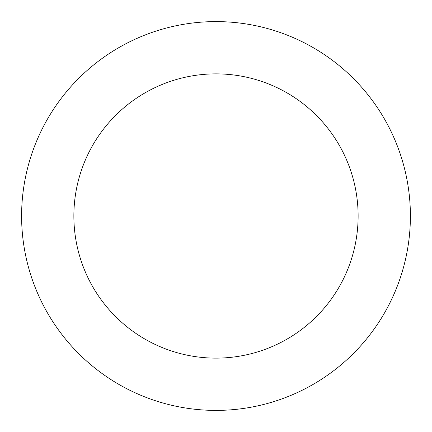 <?xml version="1.0" encoding="UTF-8"?>
<svg xmlns="http://www.w3.org/2000/svg" width="432" height="432" viewBox="0 0 432 432"><rect width="100%" height="100%" fill="white"/><g stroke="black" fill="none" stroke-linecap="round" stroke-linejoin="round"><path stroke-width="0.65" d="M73.867 216A142.133 142.133 0 0 0 287.064 339.088A142.133 142.133 0 0 0 287.064 92.912A142.133 142.133 0 0 0 73.867 216M21.6 216A194.4 194.4 0 0 0 313.2 384.356A194.4 194.4 0 0 0 313.2 47.644A194.4 194.4 0 0 0 21.6 216"/></g></svg>
